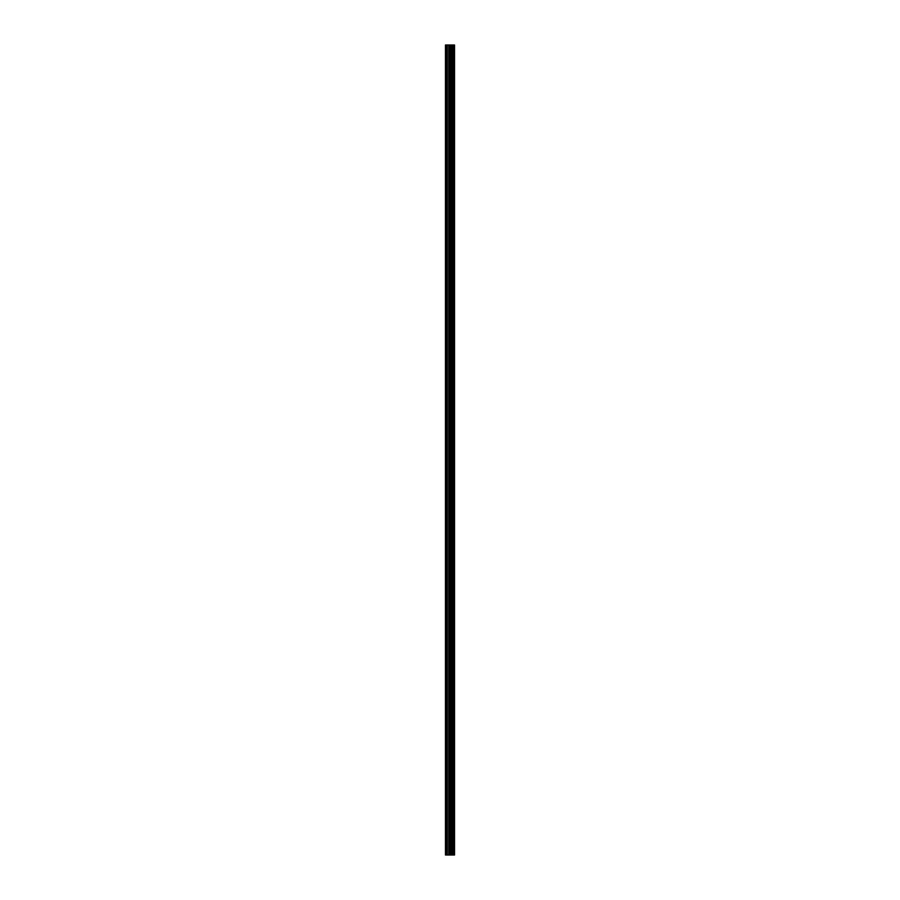 <?xml version="1.0" encoding="UTF-8"?>
<svg xmlns="http://www.w3.org/2000/svg" width="900" height="900" viewBox="0 0 900 900"><rect width="100%" height="100%" fill="white"/><g stroke="black" fill="none" stroke-linecap="round" stroke-linejoin="round"><path stroke-width="1.35" d="M448.841 855L454.534 855L454.534 45L445.466 45L445.466 855L448.841 855L448.841 45M451.507 855L451.507 45M451.339 855L451.339 45M445.95 855L445.95 45M454.421 855L454.421 45M454.275 855L454.275 45M453.6 855L453.6 45M453.341 855L453.341 45M452.419 855L452.419 45M452.16 855L452.16 45M450.506 855L450.506 45M449.955 855L449.955 45M449.392 855L449.392 45M447.334 855L447.334 45M447.053 855L447.053 45"/></g></svg>
